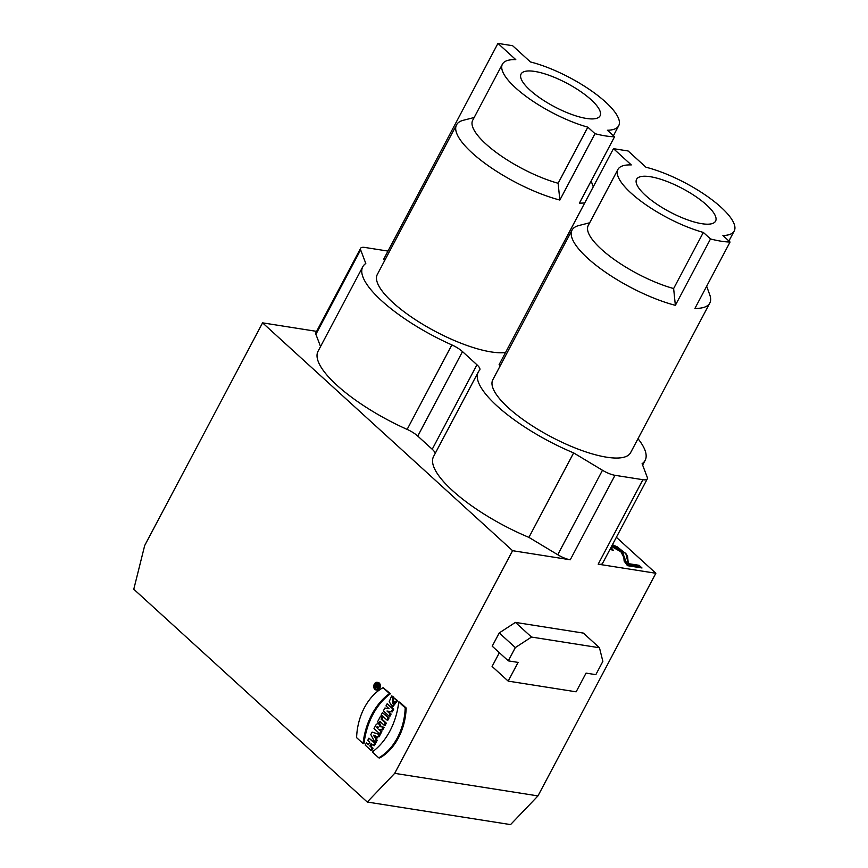 <?xml version="1.0" encoding="UTF-8"?>
<svg xmlns="http://www.w3.org/2000/svg" width="868" height="868" viewBox="0 0 868 868"><rect width="100%" height="100%" fill="white"/><g stroke="black" fill="none" stroke-linecap="round" stroke-linejoin="round"><path stroke-width="1.3" d="M316.614 331.37L262.581 322.853L144.696 545.505L133.78 589.231L367.272 802.032L394.69 773.345L537.965 795.913L510.547 824.6L367.272 802.032M262.581 322.853L512.587 550.692L394.69 773.345M375.952 689.908L376.929 690.071A3.852 2.778 -81 0 0 380.271 686.696A3.852 2.778 -81 0 0 378.123 682.465L377.146 682.313A3.852 2.778 99 0 1 378.264 682.866A3.852 2.778 99 0 1 379.088 687.369A3.852 2.778 99 0 1 375.952 689.908A3.852 2.778 99 0 1 374.824 689.355A3.852 2.778 99 0 1 373.999 684.852A3.852 2.778 99 0 1 377.146 682.313M391.11 714.049L390.133 713.897L388.994 716.046L389.971 716.198L391.11 714.049L387.974 711.196M389.059 708.7L384.893 708.017L389.07 708.711L386 705.912L387.139 703.764L392.77 708.906L391.262 711.749L386.976 711.033L390.133 713.897M391.262 711.749L392.249 711.901L393.757 709.058L387.139 703.764M384.133 725.214L385.11 725.366L386.303 723.12L382.039 719.236L382.972 717.456L381.605 716.208L380.629 716.057L381.996 717.304L381.052 719.073L385.327 722.968L384.133 725.214L379.869 721.33L378.925 723.098L377.558 721.85L380.629 716.057M378.925 723.098L379.902 723.25L380.585 721.981M378.73 757.818L379.707 757.97A51.223 36.966 -81 0 0 406.17 707.995L399.725 702.125L398.738 701.973L405.193 707.843A51.223 36.966 99 0 1 378.73 757.818L372.285 751.938A60.944 43.975 -81 0 0 398.738 701.973M393.92 697.937L397.631 700.585L393.128 706.324L392.152 706.172L396.643 700.433L393.92 697.937L392.727 700.183L394.43 701.745L392.596 703.46L392.889 697.004L391.663 695.886L389.179 701.767L392.152 706.172M391.663 695.886L393.866 697.156L393.074 703.416M379.804 729.619L382.669 729.988L384.123 727.243L383.146 727.091L381.692 729.836L378.828 729.467M379.652 733.688L380.629 733.84L381.822 731.594L378.795 729.565L380.846 731.442L379.652 733.688L374.01 728.545L375.79 725.192A3.125 2.257 99 0 1 378.079 723.749A3.125 2.257 99 0 1 379.869 726.668L383.146 727.091M380.857 726.798A3.125 2.257 -81 0 0 379.056 723.901L378.079 723.749M373.034 748.183L372.057 748.032L370.864 750.278L371.84 750.429L373.034 748.183L370.82 746.154L371.873 744.158M368.737 744.267L366.426 742.889L368.466 744.755L369.79 742.259L367.739 740.393L368.933 738.147L374.575 743.279L373.381 745.525L371.157 743.507L369.833 746.003L372.057 748.032M373.381 745.525L374.358 745.688L375.551 743.431L368.933 738.147M377.168 740.382L376.18 740.23L374.998 742.476L375.974 742.639L377.168 740.382L376.484 739.102L377.775 736.65M378.036 736.737L379.012 736.889L380.206 734.643L372.133 732.093L379.229 734.491L378.036 736.737L376.875 736.346L375.497 738.939L376.18 740.23M386.9 719.995L387.877 720.147L389.07 717.901L382.452 712.606L388.094 717.749L386.9 719.995L381.269 714.852L382.452 712.606M383.059 687.673L390.481 693.706A60.944 43.975 -81 0 0 364.028 743.681L363.052 743.518A60.944 43.975 99 0 1 389.504 693.554L383.059 687.673A51.223 36.966 -81 0 0 356.607 737.648L363.052 743.518M387.985 251.091L364.994 247.467A14.3 4.253 27.9 0 0 360.6 248.291A14.3 4.253 27.9 0 0 360.632 249.854L365.797 263.481A94.395 28.069 27.9 0 0 362.77 266.78A94.395 28.069 27.9 0 0 451.859 344.921A14.3 4.253 -152.1 0 1 462.492 351.605L476.944 364.777A14.3 4.253 -152.1 0 1 479.798 369.931A14.3 4.253 -152.1 0 1 479.603 370.202A94.395 28.069 27.9 0 0 478.279 372.046A94.395 28.069 27.9 0 0 573.639 452.901L602.479 470.261A14.3 4.253 27.9 0 0 614.989 475.306L642.906 479.7A14.3 4.253 27.9 0 0 647.3 478.876L602.566 563.354A14.3 4.253 -152.1 0 1 598.182 564.178L655.861 573.26L616.378 537.281M639.087 565.307L642.005 567.976L627.455 565.676L622.757 552.84L611.506 546.482L612.721 546.514L616.953 548.12L621.152 551.082L623.55 554.218L624.146 561.086L627.455 565.676L642.005 567.976L639.087 565.307L628.291 563.614L627.597 556.627L626.37 554.164L617.246 546.829L612.428 544.735L625.785 553.404L628.291 563.614L639.087 565.307L638.447 566.522L627.651 564.818L620.099 550.193M610.974 547.48L613.372 550.366L609.987 549.346L613.372 550.366L610.974 547.48M595.828 674.653L586.052 673.112L576.146 691.818L508.181 681.109L518.087 662.403L508.301 660.863L492.21 646.193L499.241 632.924L515.408 622.399L583.383 633.097L599.473 647.767L602.859 661.373L595.828 674.653M530.001 90.12A44.691 13.291 -152.1 0 1 521.071 74.019A44.691 13.291 -152.1 0 1 566.782 83.187A44.691 13.291 -152.1 0 1 600.07 115.845A44.691 13.291 -152.1 0 1 586.356 118.439A44.691 13.291 -152.1 0 1 530.001 90.12M655.861 573.26L537.965 795.913M512.587 550.692L570.254 559.784A14.3 4.253 -152.1 0 1 557.755 554.739L602.479 470.261M499.36 652.714L492.091 666.44L508.181 681.109M706.639 205.022A44.691 13.291 -152.1 0 1 715.579 221.123A44.691 13.291 -152.1 0 1 669.857 211.955A44.691 13.291 -152.1 0 1 636.58 179.296A44.691 13.291 -152.1 0 1 665.322 180.837A44.691 13.291 -152.1 0 1 706.639 205.022M584.772 202.862A77.946 23.176 -152.1 0 1 579.412 203.134L614.555 136.764A77.946 23.176 -152.1 0 1 594.992 133.683L587.831 127.162A65.794 19.563 -152.1 0 1 526.247 96.532A65.794 19.563 -152.1 0 1 502.42 64.156A65.794 19.563 -152.1 0 1 515.787 59.653L497.95 43.4L383.58 259.413L384.73 260.465M474.178 117.505L463.349 120.272A77.946 23.176 27.9 0 0 456.535 124.84A77.946 23.176 27.9 0 0 485.744 163.922A77.946 23.176 27.9 0 0 559.849 200.052L594.992 133.683M505.534 352.506A77.946 23.176 -152.1 0 1 421.989 323.84A77.946 23.176 -152.1 0 1 377.309 274.472L456.535 124.84M710.501 238.95A77.946 23.176 27.9 0 0 730.064 242.031L722.903 235.51A65.794 19.563 27.9 0 0 734.22 230.996A65.794 19.563 27.9 0 0 709.069 197.633A65.794 19.563 27.9 0 0 645.966 167.231L628.128 150.978L613.459 148.667L631.296 164.92A65.794 19.563 -152.1 0 0 617.94 169.423A65.794 19.563 -152.1 0 0 641.756 201.799A65.794 19.563 -152.1 0 0 703.34 232.429L673.633 288.545L675.358 305.33L710.501 238.95L703.34 232.429M706.65 286.234L709.774 294.86A77.946 23.176 -152.1 0 1 709.818 303.051A77.946 23.176 -152.1 0 1 694.921 308.411L730.064 242.031M589.687 222.772L578.858 225.539A77.946 23.176 27.9 0 0 572.045 230.107A77.946 23.176 27.9 0 0 601.253 269.199A77.946 23.176 27.9 0 0 675.358 305.33M572.045 230.107L492.818 379.75A77.946 23.176 27.9 0 0 550.854 436.702A77.946 23.176 27.9 0 0 630.591 452.695L709.818 303.051M647.3 478.876A14.3 4.253 27.9 0 0 647.268 477.324L642.103 463.686A94.395 28.069 27.9 0 0 645.13 460.387A94.395 28.069 27.9 0 0 638.002 438.698M613.459 148.667L499.089 364.69L500.239 365.732M478.279 372.046L433.555 456.525A94.395 28.069 27.9 0 0 528.916 537.379L557.755 554.739M435.204 453.411A14.3 4.253 27.9 0 0 432.221 449.255L476.944 364.777M462.492 351.605L417.768 436.083L432.221 449.255M417.768 436.083A14.3 4.253 27.9 0 0 407.135 429.4L451.859 344.921M362.77 266.78L318.046 351.258A94.395 28.069 27.9 0 0 407.135 429.4M360.632 249.854L315.898 334.321L320.542 346.549M315.898 334.321A14.3 4.253 -152.1 0 1 315.876 332.769L360.6 248.291M528.916 537.379L573.639 452.901M497.95 43.4L512.619 45.711L530.457 61.964A65.794 19.563 27.9 0 1 593.56 92.366A65.794 19.563 27.9 0 1 618.71 125.719A65.794 19.563 27.9 0 1 607.394 130.243L614.555 136.764M617.94 169.423L588.222 225.539A65.794 19.563 27.9 0 0 612.038 257.915A65.794 19.563 27.9 0 0 673.633 288.545M587.831 127.162L558.124 183.267L559.849 200.052M502.42 64.156L472.713 120.261A65.794 19.563 27.9 0 0 496.529 152.649A65.794 19.563 27.9 0 0 558.124 183.267M508.301 660.863L515.332 647.582L499.241 632.924M515.332 647.582L531.498 637.058L515.408 622.399M531.498 637.058L599.473 647.767M611.029 549.813L610.334 548.684M614.663 547.046L611.788 545.95M628.291 563.614L627.651 564.818M639.629 567.596L638.447 566.522M406.17 707.995L405.193 707.843M397.631 700.585L396.643 700.433M393.866 697.156L392.889 697.004M377.764 728.632L378.047 728.111A1.042 0.749 -81 0 0 376.853 727.026L377.764 728.632M378.036 728.144L376.571 727.547M377.547 727.699L377.83 727.178A1.042 0.749 99 0 1 378.057 726.874M381.822 731.594L380.846 731.442M382.669 729.988L381.692 729.836M370.82 746.154L369.833 746.003M375.551 743.431L374.575 743.279M370.864 750.278L365.233 745.135L366.426 742.889M375.67 735.934L374.792 737.605L373.522 735.218L375.67 735.934M374.618 735.587L375.236 736.758M376.484 739.102L375.497 738.939M380.206 734.643L379.229 734.491M374.998 742.476L370.81 734.599L372.133 732.093M386.303 723.12L385.327 722.968M382.039 719.236L381.052 719.073M382.972 717.456L381.996 717.304M389.07 717.901L388.094 717.749M393.757 709.058L392.77 708.906M388.994 716.046L383.352 710.914L384.893 708.017M390.481 693.706L389.504 693.554M378.003 683.366A3.255 2.354 99 0 1 378.698 687.174A3.255 2.354 99 0 1 376.039 689.333A3.255 2.354 99 0 1 374.227 685.742A3.255 2.354 99 0 1 377.048 682.888A3.255 2.354 99 0 1 378.003 683.366M377.526 683.04A3.255 2.354 -81 0 0 375.627 684.581M375.16 686.306A3.255 2.354 -81 0 0 376.538 689.333M375.855 685.08L376.137 686.458L375.453 685.828L376.614 685.199M376.386 685.98L375.453 685.828M377.233 688.205L376.473 686.762L378.426 685.948L376.983 685.763A1.183 0.857 -81 0 0 375.508 684.776L374.846 686.024L378.101 688.335M378.133 686.512L376.473 686.762M377.689 686.48L376.712 686.328M376.376 684.223L377.352 684.375A1.183 0.857 99 0 1 377.971 685.894M378.415 687.847L377.504 687.706M377.461 686.924L378.437 687.814M598.182 564.178L642.906 479.7M614.989 475.306L570.254 559.784M377.83 727.178L376.853 727.026M645.13 460.387L642.635 465.096M728.925 241L734.22 230.996M613.416 135.723L618.71 125.719M591.141 180.967L593.267 186.826"/></g></svg>
